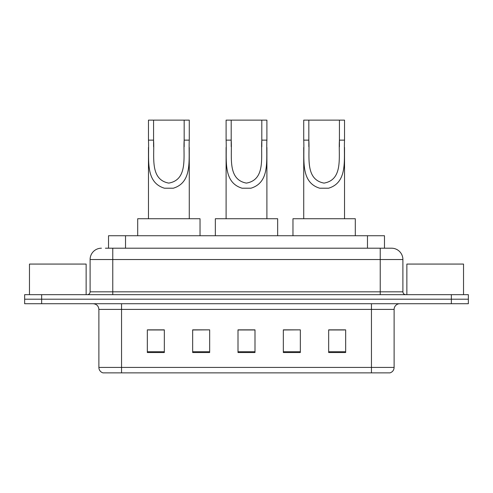 <?xml version="1.0" encoding="UTF-8"?>
<svg xmlns="http://www.w3.org/2000/svg" width="493" height="493" viewBox="0 0 493 493"><rect width="100%" height="100%" fill="white"/><g stroke="black" fill="none" stroke-linecap="round" stroke-linejoin="round"><path stroke-width="0.74" d="M105.403 248.201L112.768 248.201L105.403 248.201L108.528 248.201L108.528 235.734L384.472 235.734L384.472 248.201M101.435 248.201A11.333 11.333 0 0 0 90.102 259.534L90.102 291.831A2.835 2.835 0 0 1 87.267 294.666M391.565 248.201A11.333 11.333 0 0 1 402.898 259.534L112.768 259.534L112.768 248.201L391.393 248.201M402.898 259.534L402.898 291.831C403.071 293.557 404.013 294.5 405.733 294.666M41.652 294.666L24.65 294.666L24.65 299.202L41.652 299.202L24.65 299.202L24.65 303.731L41.652 303.731L41.652 299.202L451.348 299.202L41.652 299.202L41.652 294.666L451.348 294.666L451.348 299.202L468.35 299.202L451.348 299.202L451.348 303.731L41.652 303.731M451.348 303.731L468.35 303.731L468.35 294.666L451.348 294.666M394.117 367.427C393.962 370.144 392.601 371.956 390.037 372.868L371.451 372.868L371.451 367.427L394.117 367.427L394.117 309.401A5.669 5.669 0 0 1 399.786 303.731M371.451 372.868L102.963 372.868A5.669 5.669 0 0 1 98.883 367.427L98.883 309.401C98.545 305.956 96.659 304.07 93.214 303.731M345.667 352.526L345.667 329.854L328.665 329.854L328.665 352.526L345.667 352.526M300.336 352.526L300.336 329.854L283.333 329.854L283.333 352.526L300.336 352.526M164.335 352.526L164.335 329.854L147.333 329.854L147.333 352.526L164.335 352.526M209.667 352.526L209.667 329.854L192.664 329.854L192.664 352.526L209.667 352.526M254.998 352.526L254.998 329.854L238.002 329.854L238.002 352.526L254.998 352.526M328.665 329.971L344.533 329.971M209.667 329.854L192.664 329.971L209.667 329.854M148.467 329.971L164.335 329.971M300.336 329.854L283.333 329.971L300.336 329.854M254.998 329.971L238.002 329.971M86.133 294.666L86.133 264.069L29.469 264.069L29.469 294.666M153.569 120.132L189.269 120.132L189.269 140.135C188.351 158.783 193.102 182.231 173.283 188.215L164.452 188.215C144.622 182.207 149.385 158.728 148.467 140.135L148.467 120.132L153.569 120.132L153.569 146.698M148.467 140.135L153.569 140.135C154.654 156.195 149.397 179.452 168.754 183.106C188.363 179.686 183.082 156.287 184.166 140.135L184.166 120.132M189.269 140.135L184.166 140.135L184.166 146.778M148.467 147.425L148.467 218.732M189.269 147.469L189.269 218.732M200.035 235.734L200.035 218.732L137.701 218.732L137.701 235.734M231.199 120.132L266.898 120.132L266.898 140.135C265.98 158.783 270.731 182.231 250.912 188.215L242.088 188.215C222.251 182.207 227.02 158.728 226.102 140.135L226.102 120.132L231.199 120.132L231.199 146.698M226.102 140.135L231.199 140.135C232.289 156.195 227.033 179.452 246.389 183.106C265.992 179.686 260.711 156.287 261.801 140.135L261.801 120.132M266.898 140.135L261.801 140.135L261.801 146.778M226.102 147.425L226.102 218.732M266.898 147.469L266.898 218.732M277.664 235.734L277.664 218.732L215.336 218.732L215.336 235.734M308.834 120.132L344.533 120.132L344.533 140.135C343.615 158.783 348.366 182.231 328.548 188.215L319.717 188.215C299.886 182.207 304.656 158.728 303.731 140.135L303.731 120.132L308.834 120.132L308.834 146.698M303.731 140.135L308.834 140.135C309.924 156.195 304.668 179.452 324.024 183.106C343.627 179.686 338.346 156.287 339.43 140.135L339.43 120.132M344.533 140.135L339.43 140.135L339.43 146.778M303.731 147.425L303.731 218.732M344.533 147.469L344.533 218.732M355.299 235.734L355.299 218.732L292.965 218.732L292.965 235.734M463.531 294.666L463.531 264.069L406.867 264.069L406.867 294.666M125.524 248.201L125.524 235.734M367.476 248.201L367.476 235.734M112.768 294.666L112.768 259.534L90.102 259.534M90.102 291.831L402.898 291.831M380.232 248.201L380.232 294.666M371.451 303.731L371.451 309.401L98.883 309.401M394.117 309.401L371.451 309.401L371.451 367.427L121.549 367.427L121.549 372.868M98.883 367.427L121.549 367.427L121.549 303.731M254.998 351.737L238.002 351.737M209.667 351.737L192.664 351.737M164.335 351.737L147.333 351.737M300.336 351.737L283.333 351.737M345.667 351.737L328.665 351.737M164.452 188.215L173.283 188.215M242.088 188.215L250.912 188.215M319.717 188.215L328.548 188.215"/></g></svg>
